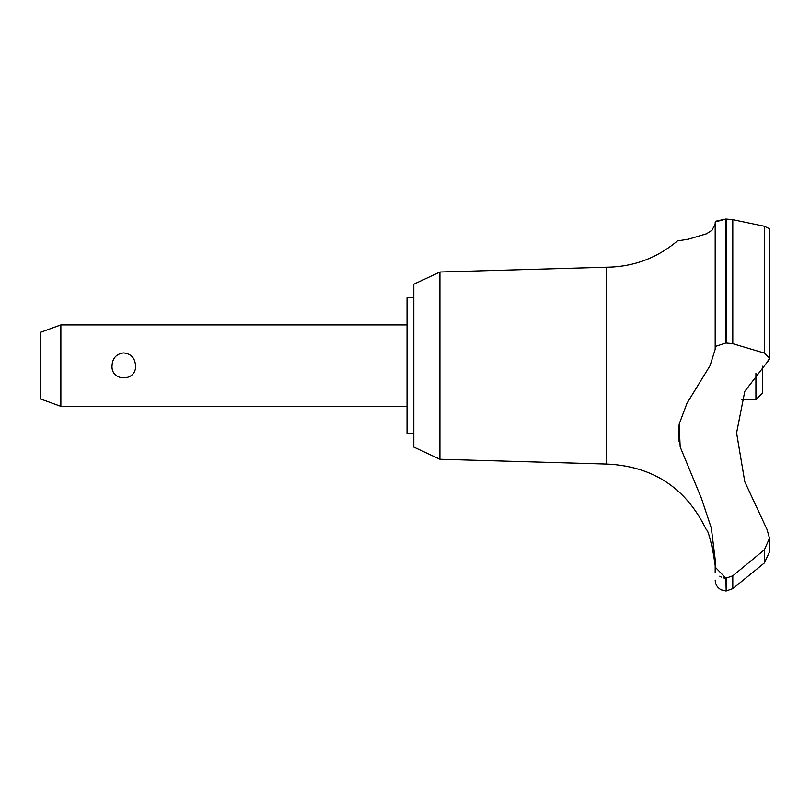 <?xml version="1.0" encoding="UTF-8"?>
<svg xmlns="http://www.w3.org/2000/svg" width="810" height="810" viewBox="0 0 810 810"><rect width="100%" height="100%" fill="white"/><g stroke="black" fill="none" stroke-linecap="round" stroke-linejoin="round"><path stroke-width="1.21" d="M413.819 433.512L407.035 433.512L407.035 297.756L413.819 297.756M439.931 272.008L413.819 284.178L413.819 447.079L439.931 459.26L439.931 272.008L606.589 267.209C633.329 266.915 656.94 258.157 677.403 240.945L688.561 239.142L706.472 233.806L711.99 230.263L715.189 224.107L715.189 221.991L715.189 346.508L725.912 342.984L732.797 343.693L764.356 353.079L769.5 358.162L767.029 362.394L744.785 391.382L736.594 432.915L744.785 481.748L767.029 529.477L769.5 538.235L764.356 549.798L732.797 575.819L725.912 578.198L715.189 567.132L715.189 559.376L711.322 528.069L701.511 498.545L680.177 446.907L679.134 424.207L686.981 403.279L710.076 365.634L715.189 349.282L715.189 221.991L725.912 219.014L715.534 221.262M439.931 459.26L606.589 464.049L606.589 267.209M764.356 353.069L764.356 226.233L769.5 228.785L764.356 226.233L732.797 219.672L725.912 219.014L725.912 342.984M715.189 240.945L715.189 310.321M726.185 578.198L726.185 590.986L725.912 578.198M769.5 551.792L764.356 562.97L732.797 588.637L732.797 575.819M714.936 564.702L713.023 549.96M712.79 548.815L712.547 547.722M712.294 546.618L712 545.454M711.686 544.229L711.19 542.457M710.583 540.462L709.104 536.19M769.5 537.87L769.5 551.873L764.407 562.93M60.861 324.901L60.861 406.357L40.5 398.945L40.5 332.313L60.861 324.901L407.035 324.901M112.013 365.634C112.519 358.05 116.438 353.808 123.768 352.917C131.109 353.808 135.027 358.05 135.523 365.634C136.738 381.925 110.798 381.925 112.013 365.634M741.616 399.573L755.922 399.573L755.922 373.39M762.716 366.171L762.716 392.779L755.922 399.573M606.589 464.049C652.981 466.115 686.252 488.055 706.421 529.892C708.973 528.545 717.528 571.435 715.169 570.625L715.189 567.132M767.353 530.024L767.029 529.477M719.766 576.173L721.234 577.054M723.634 577.925L725.74 578.188M678.972 425.128L679.104 441.723M767.465 362.019L768.103 361.371M769.277 359.448L769.5 358.283M726.185 342.984L726.185 219.014M764.356 562.97L764.356 549.798M732.797 343.693L732.797 219.672M407.035 406.357L60.861 406.357M726.185 590.986L732.797 588.637M725.912 590.986L721.183 589.832C717.356 587.726 715.362 584.486 715.189 580.122M715.169 570.625L715.189 572.66M769.5 358.162L769.5 228.774"/></g></svg>
